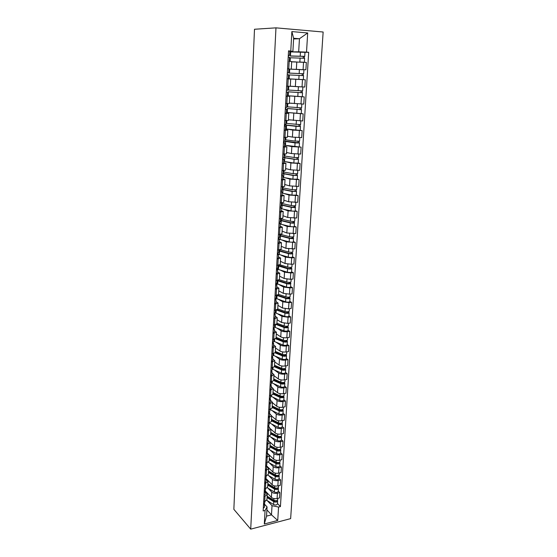 <?xml version="1.0" encoding="UTF-8"?>
<svg xmlns="http://www.w3.org/2000/svg" width="557" height="557" viewBox="0 0 557 557"><rect width="100%" height="100%" fill="white"/><g stroke="black" fill="none" stroke-linecap="round" stroke-linejoin="round"><path stroke-width="0.84" d="M250.713 529.15L290.643 518.623L323.144 32.014L275.973 27.85L250.713 529.15L233.856 509.328L254.493 29.256L275.973 27.85M265.111 490.794L271.412 497.366C272.846 498.571 274.733 498.961 277.08 498.543L279.51 497.944L279.837 492.625L277.407 493.217C275.054 493.627 273.16 493.237 271.725 492.047L267.973 488.183M265.327 491.761L267.242 494.344L265.007 496.224L264.707 501.599L266.942 499.692L267.242 494.442M264.707 501.599L263.663 501.857M278.256 491.03L279.837 492.625M265.007 496.224L263.962 496.482M265.974 478.512L272.15 484.757C273.591 485.934 275.485 486.317 277.846 485.913L280.282 485.328L280.617 479.953L278.173 480.524C275.812 480.928 273.905 480.545 272.464 479.382L268.676 475.601M264.366 489.116L265.417 488.865L267.659 487.02L267.959 481.708M279.029 478.4L280.617 479.953M266.037 479.097L267.966 481.617L264.666 483.692M266.761 466.007L272.888 472.009C274.343 473.158 276.251 473.541 278.625 473.144L281.069 472.587L281.403 467.156L278.953 467.706C276.578 468.089 274.664 467.713 273.209 466.578L269.393 462.895M265.076 476.249L266.135 476.005L268.383 474.209L268.683 468.841M279.809 465.638L281.403 467.156M266.747 466.293L268.69 468.75L265.383 470.762M267.471 453.287L273.64 459.135C275.102 460.256 277.024 460.625 279.405 460.249L281.863 459.706L282.204 454.22L279.739 454.749C277.351 455.118 275.423 454.749 273.96 453.642L270.117 450.049M265.793 463.243L269.115 461.259L269.421 455.835M280.589 452.737L282.204 454.22M267.464 453.349L269.428 455.744L266.1 457.694M270.068 442.154L274.399 446.122C275.868 447.208 277.804 447.57 280.192 447.208L282.664 446.693L283.005 441.144L280.533 441.652C278.131 442.007 276.195 441.652 274.719 440.573L270.848 437.078M266.518 450.091L269.853 448.176L270.159 442.69M281.389 439.703L283.005 441.144M268.195 440.274L270.166 442.599L266.831 444.486M270.911 429.21L275.165 432.97C276.648 434.028 278.591 434.383 280.993 434.035L283.478 433.534L283.819 427.929L281.334 428.424C278.925 428.758 276.975 428.41 275.492 427.358L271.586 423.961M267.256 436.806L270.598 434.954L270.911 429.405L271.51 429.739M282.19 426.537L283.819 427.929M268.927 427.066L270.918 429.315L267.562 431.139M271.67 416.044L275.938 419.679C277.428 420.702 279.384 421.05 281.8 420.723L284.293 420.243L284.641 414.575L282.148 415.049C279.725 415.369 277.762 415.021 276.272 414.011L272.324 410.711M267.994 423.376L271.356 421.586L271.67 415.975M282.998 413.224L284.641 414.575M269.672 413.705L271.677 415.891L268.307 417.646M272.422 402.725L276.725 406.241C278.222 407.237 280.185 407.578 282.615 407.264L285.121 406.805L285.476 401.075L282.963 401.527C280.533 401.834 278.563 401.493 277.059 400.511L273.076 397.315M268.746 409.799L272.115 408.079L272.436 402.398M283.819 399.766L285.476 401.075M270.423 400.204L272.443 402.321L269.059 404.006M273.181 389.259L277.511 392.657C279.022 393.625 281 393.959 283.443 393.66L285.957 393.221L286.319 387.435L283.792 387.86C281.348 388.152 279.363 387.818 277.852 386.871L273.842 383.78M269.497 396.069L272.888 394.426L273.215 388.675M284.648 386.168L286.319 387.435M271.182 386.565L273.215 388.598L269.825 390.22M273.947 375.655L278.312 378.934C279.837 379.86 281.821 380.187 284.279 379.909L286.806 379.491L287.168 373.643L284.634 374.046C282.169 374.318 280.178 373.998 278.653 373.079L274.608 370.099M270.263 382.193L273.668 380.619L273.995 374.805M285.483 372.424L287.168 373.643M271.948 372.765L274.002 374.729L270.591 376.274M274.726 361.897L279.12 365.058C280.651 365.949 282.65 366.269 285.121 366.005L287.663 365.615L288.025 359.697L285.476 360.073C283.005 360.33 281 360.017 279.468 359.14L275.381 356.264M271.043 368.163L274.455 366.659L274.789 360.776M286.333 358.527L288.025 359.697M272.728 358.819L274.789 360.706L271.37 362.182M275.506 348L279.941 351.028C281.48 351.885 283.492 352.191 285.971 351.947L288.526 351.585L288.895 345.598L286.333 345.953C283.847 346.189 281.835 345.89 280.289 345.048L276.161 342.283M271.823 353.974L275.255 352.546L275.59 346.593M287.189 344.477L288.895 345.598M273.508 344.727L275.59 346.531L272.157 347.93M276.3 333.942L280.763 336.839C282.322 337.667 284.342 337.967 286.834 337.737L289.396 337.396L289.772 331.345L287.196 331.68C284.704 331.895 282.678 331.603 281.118 330.795L276.947 328.15M272.617 339.631L276.056 338.28L276.397 332.257M288.053 330.273L289.772 331.345M274.302 330.468L276.404 332.195L272.951 333.518M277.108 319.732L281.598 322.503L287.704 323.366L290.281 323.053L290.663 316.933L288.073 317.239L281.96 316.383L277.748 313.856M273.417 325.128L276.871 323.854L277.219 317.762M288.93 315.91L290.663 316.933M275.102 316.056L277.219 317.699L273.759 318.938M277.915 305.368L282.448 308L288.582 308.836L291.179 308.543L291.562 302.36L288.958 302.639L282.81 301.817L278.549 299.401M274.225 310.458L277.699 309.26L278.047 303.099M289.814 301.393L291.562 302.36M275.917 301.483L278.047 303.043L274.566 304.199M278.737 290.845L283.304 293.337L289.473 294.145L292.084 293.88L292.467 287.621L289.856 287.878L283.666 287.078L279.356 284.794M275.04 295.621L278.528 294.507L278.883 288.268M290.705 286.709L292.467 287.621M276.732 286.744L278.883 288.213L275.388 289.292M279.565 276.154L284.167 278.507L290.378 279.287L292.996 279.05L293.386 272.721L290.761 272.951L284.536 272.178L280.178 270.02M275.868 280.617L279.37 279.586L279.732 273.271M291.61 271.858L293.386 272.721M277.56 271.844L279.732 273.222L276.223 274.211M280.408 261.303L285.038 263.503L291.29 264.255L293.922 264.046L294.312 257.647L291.673 257.849L285.414 257.111L281 255.078M276.711 265.438L280.227 264.491L280.589 258.1M292.529 256.84L294.312 257.647M278.403 256.763L280.589 258.058L277.066 258.963M281.25 246.285L285.922 248.338L294.855 248.875L295.252 242.399L286.298 241.863L281.821 239.963M277.553 250.086L281.09 249.23L281.452 242.755M293.455 241.647L295.252 242.399M279.252 241.522L281.452 242.713L277.915 243.534M282.114 231.092L286.813 232.993L295.802 233.529L296.206 226.978L287.196 226.448L282.65 224.68M278.409 234.553L281.96 233.787L282.329 227.235M294.388 226.288L296.206 226.978M280.108 226.1L282.329 227.2L278.779 227.924M282.977 215.726L287.718 217.474L296.756 218.003L297.166 211.382L288.108 210.852L283.478 209.223M279.28 218.838L282.845 218.163L283.214 211.535M295.335 210.748L297.166 211.382M280.979 210.497L283.221 211.5L279.649 212.133M283.854 200.186L288.637 201.773L297.723 202.295L298.134 195.598L289.027 195.075L284.307 193.585M280.157 202.936L283.736 202.358L284.112 195.646M296.296 195.027L298.134 195.598M281.856 194.713L284.112 195.618L280.526 196.155M284.745 184.471L289.563 185.885L298.705 186.414L299.123 179.633L289.953 179.11L285.121 177.767M281.041 186.853L284.634 186.365L285.024 179.57L281.424 179.988M297.264 179.124L299.123 179.633M282.74 178.748L285.024 179.549M285.644 168.569L290.496 169.815L299.694 170.338L300.119 163.48L290.9 162.964L285.922 161.76M281.939 170.574L285.553 170.191L285.943 163.305M298.246 163.034L300.119 163.48M283.638 162.595L285.943 163.285L282.322 163.626M286.549 152.479L291.443 153.558L300.696 154.073L301.121 147.132L291.847 146.616L286.667 145.558M282.852 154.101L286.479 153.816L286.869 146.846L283.235 147.069M284.606 145.252L301.121 147.132M284.55 146.247L286.869 146.832M287.468 136.2L292.404 137.106L301.706 137.614L302.145 130.596L292.815 130.08L287.321 129.168M283.771 137.426L287.412 137.252L287.809 130.192M285.511 128.939L302.145 130.596M285.469 129.704L287.809 130.178L284.161 130.317M288.401 119.734L302.736 120.96L303.175 113.858L287.704 112.563M284.704 120.556L288.359 120.479L288.763 113.336M301.24 113.607L303.175 113.858M286.402 112.967L288.763 113.329L285.1 113.356M289.661 103.101L303.774 104.103L304.219 96.911L287.356 95.741M285.644 103.477L289.32 103.511L289.724 96.27L286.047 96.187M302.026 96.716L304.219 96.911M287.342 96.027L289.724 96.27M290.294 86.203L304.825 87.045L305.271 79.769L287.001 78.809M286.597 86.189L290.288 86.335L290.698 79.003M288.846 69.061L305.89 69.778L306.343 62.412L291.666 61.848M287.565 68.685L288.853 68.887M303.078 69.695L305.89 69.778M291.269 68.943L291.687 61.528L288.972 61.277M266.9 509.885L271.489 514.856L272.025 505.679L267.269 500.632M263.315 508.172L264.478 507.135L264.631 504.287L267.068 506.926L266.545 516.13L271.489 514.856L277.734 520.468L264.31 523.991L265.069 510.47L267.068 506.926M293.602 38.962L299.443 38.739L293.636 38.266L292.898 51.383L288.547 50.826L263.162 510.957L265.069 510.47M290.775 50.986L291.861 31.589L307.694 32.96L306.517 52.128L298.677 51.801L299.443 38.739L307.694 32.96M272.025 505.679L278.563 507.058L280.429 506.585L308.689 52.288L306.517 52.128M278.563 507.058L277.734 520.468M290.657 51.871L298.677 51.801M292.898 51.383L289.828 51.411M277.497 503.528L280.429 506.585M304.93 52.316L308.689 52.288M264.31 523.991L266.545 516.13M293.636 38.266L291.861 31.589M264.784 501.579L264.714 502.867L263.552 503.89M264.394 503.479L264.638 504.238L263.475 505.269M267.116 496.656L274.608 501.265L276.383 500.701M267.061 497.54L273.766 501.669C275.736 502.407 277.031 502.198 277.651 501.022L277.379 500.29M266.768 500.318L273.591 504.545C275.562 505.296 276.857 505.081 277.477 503.897L277.644 501.077M272.004 499.176L273.132 500.353M267.137 496.19L273.842 500.304C275.812 501.042 277.114 500.834 277.734 499.664L277.811 498.362M266.142 492.611L267.861 493.662M265.494 488.851L265.417 490.209L264.248 491.211M265.076 490.821L265.341 491.594L264.171 492.597M265.334 491.65L265.174 494.525L264.011 495.535M266.204 475.991L266.128 477.419L264.958 478.393M265.773 478.031L266.051 478.818L264.881 479.8M266.044 478.874L265.884 481.784L264.714 482.766M267.82 484.207L275.36 488.712L277.101 488.127L277.066 488.705M267.771 485.07L274.51 489.102C276.488 489.833 277.79 489.624 278.416 488.482L278.138 487.723M267.36 487.814L274.336 492.012C276.314 492.743 277.616 492.534 278.235 491.385L278.409 488.531M272.366 486.4L273.619 487.674M267.847 483.706L274.587 487.723C276.571 488.454 277.873 488.245 278.5 487.11L278.584 485.739M267.325 480.399L268.578 481.144M277.581 488.009L278.131 487.876M268.53 471.633L276.119 476.026L278.904 475.218L279.189 475.81C278.563 476.924 277.254 477.119 275.262 476.409L275.088 479.347C277.08 480.064 278.382 479.862 279.008 478.748L279.182 475.859M268.481 472.468L275.262 476.409M267.917 475.156L275.088 479.347M272.7 473.485L274.093 474.856M277.866 475.413L277.832 476.026M268.558 471.09L275.346 475.017C277.337 475.727 278.646 475.532 279.273 474.425L279.356 472.977M268.439 467.998L269.296 468.493M266.928 462.992L266.845 464.496L265.675 465.443M266.469 465.109L266.768 465.91L265.592 466.863M266.768 465.965L266.601 468.903L265.431 469.857M267.659 449.854L267.576 451.435L266.392 452.354M267.172 452.04L267.492 452.869L266.316 453.788M267.492 452.918L267.325 455.891L266.149 456.817M268.397 436.577L268.307 438.241L267.123 439.125M267.882 438.839L268.223 439.682L267.047 440.573M268.223 439.731L268.056 442.738L266.873 443.637M269.247 458.919L276.878 463.215L279.677 462.428L279.969 463.006C279.342 464.085 278.027 464.28 276.021 463.584L275.847 466.557C277.846 467.253 279.161 467.058 279.788 465.972L279.962 463.055M269.198 459.741L276.021 463.584M268.439 462.352L275.847 466.557M273.007 460.437L274.545 461.899M278.639 462.561L278.604 463.215M269.275 458.341L276.105 462.178C278.11 462.874 279.426 462.679 280.053 461.6L280.143 460.082M269.344 455.327L270.027 455.71M269.971 446.08L277.651 450.265L280.463 449.506L280.756 450.07C280.129 451.114 278.806 451.302 276.794 450.62L276.613 453.621C278.625 454.31 279.948 454.122 280.575 453.064L280.749 450.112M269.922 446.874L276.794 450.62M268.92 449.395L276.613 453.621M273.285 447.25L274.984 448.81M279.426 449.583L279.384 450.265M270.006 445.461L276.878 449.2C278.897 449.875 280.213 449.694 280.839 448.65L280.937 447.055M270.159 442.467L270.765 442.794M270.702 433.102L278.437 437.175L281.257 436.444L281.55 436.994C280.923 438.004 279.6 438.185 277.567 437.517L277.386 440.552C279.412 441.221 280.742 441.047 281.369 440.023L281.55 437.036M270.66 433.875L277.567 437.517M269.351 436.284L277.386 440.552M273.522 433.91L275.395 435.574M280.22 436.458L280.171 437.182M270.737 432.448L277.658 436.082C279.684 436.744 281.013 436.57 281.64 435.56L281.738 433.889M271.44 419.992L279.224 423.947L282.058 423.25L282.357 423.78C281.731 424.761 280.394 424.928 278.354 424.281L278.173 427.344C280.213 427.999 281.543 427.832 282.169 426.836L282.357 423.821M269.727 423.007L278.173 427.344M271.398 420.737L278.354 424.281M273.724 420.431L275.778 422.199M281.02 423.195L280.972 423.961M271.482 419.296L278.437 422.826C280.484 423.473 281.814 423.306 282.448 422.324L282.552 420.577M271.656 416.239L272.262 416.545M282.086 422.854L282.058 423.25M272.192 406.742L280.025 410.579L282.872 409.91L283.172 410.418C282.545 411.365 281.201 411.526 279.148 410.899L278.966 413.997C281.013 414.631 282.35 414.471 282.984 413.517L283.165 410.46M270.075 409.548L278.966 413.997M272.15 407.459L279.148 410.899M273.87 406.805L276.133 408.671M281.828 409.792L281.779 410.593M272.234 406.004L279.238 409.43C281.292 410.056 282.629 409.903 283.262 408.956L283.374 407.125M272.408 402.92L273.027 403.219M282.9 409.465L282.872 409.91M272.951 393.346L280.825 397.064L283.694 396.431L283.993 396.918C283.367 397.83 282.016 397.983 279.948 397.371L279.767 400.504C281.828 401.124 283.172 400.97 283.805 400.051L283.993 396.96M270.653 396.076L279.767 400.504M272.909 394.043L279.948 397.371M273.953 393.026L276.453 395.004M282.643 396.243L282.594 397.085M272.993 392.574L280.039 395.888C282.107 396.5 283.45 396.347 284.084 395.442L284.202 393.527M273.167 389.454L273.8 389.747M283.722 395.93L283.694 396.431M273.71 379.811L281.647 383.411L284.523 382.798L284.822 383.272C284.195 384.149 282.838 384.295 280.763 383.703L280.575 386.871C282.65 387.463 284 387.324 284.634 386.44L284.822 383.313M271.405 382.582L280.575 386.871M273.675 380.48L280.763 383.703M273.974 379.094L276.725 381.176M283.471 382.548L283.422 383.432M273.759 378.997L280.853 382.199C282.928 382.791 284.286 382.652 284.912 381.782L285.038 379.783M273.94 375.843L274.58 376.128M284.55 382.248L284.523 382.798M274.483 366.13L282.469 369.604L285.358 369.026L285.664 369.479C285.031 370.321 283.673 370.454 281.584 369.883L281.389 373.086C283.478 373.663 284.836 373.524 285.469 372.675L285.664 369.521M272.164 368.943L281.389 373.086M274.448 366.771L281.584 369.883M274.524 365.441L276.947 367.202M284.307 368.706L284.251 369.625M274.531 365.267L281.675 368.365C283.764 368.936 285.128 368.804 285.755 367.968L285.88 365.886M274.712 362.078L275.367 362.363M285.393 368.414L285.358 369.026M275.269 352.303L283.304 355.645L286.201 355.094L286.514 355.533C285.88 356.341 284.516 356.466 282.413 355.909L282.218 359.147C284.321 359.704 285.685 359.578 286.319 358.764L286.514 355.568M272.93 355.157L282.218 359.147M275.151 352.88L282.413 355.909M275.297 351.808L277.108 353.068M285.156 354.705L285.093 355.672M275.318 351.397L282.503 354.377C284.606 354.927 285.978 354.802 286.604 354.008L286.737 351.836M275.499 348.174L276.168 348.445M286.242 354.433L286.201 355.094M276.056 338.322L284.14 341.532L287.057 341.016L287.37 341.434C286.744 342.2 285.365 342.318 283.248 341.782L283.053 345.055C285.17 345.598 286.542 345.479 287.175 344.706L287.37 341.469M273.703 341.225L283.053 345.055M275.764 338.802L283.248 341.782M276.07 338.036L277.198 338.774M286.006 340.557L285.95 341.566M276.112 337.368L283.339 340.236C285.463 340.766 286.834 340.654 287.468 339.888L287.607 337.633M276.293 334.109L276.975 334.381M287.106 340.299L287.057 341.016M276.766 324.153L284.996 327.265L287.927 326.785L288.241 327.182C287.607 327.906 286.228 328.017 284.098 327.502L283.903 330.809C286.026 331.331 287.405 331.22 288.039 330.489L288.241 327.217M274.49 327.14L283.903 330.809M276.272 324.536L284.098 327.502M276.815 324.083L277.191 324.32M286.869 326.249L286.806 327.3M276.913 323.192L284.188 325.936C286.319 326.444 287.704 326.339 288.338 325.622L288.477 323.276M277.094 319.899L277.797 320.157M287.969 326.005L287.927 326.785M277.33 309.783L285.852 312.839L288.798 312.393L289.118 312.769C288.484 313.459 287.099 313.549 284.954 313.055L284.752 316.404C286.897 316.905 288.282 316.808 288.916 316.111L289.118 312.804M275.255 312.881L284.752 316.404M276.655 310.075L284.954 313.055M287.746 311.781L287.677 312.874M277.72 308.857L285.045 311.474C287.189 311.969 288.582 311.871 289.215 311.189L289.362 308.752M277.908 305.528L278.625 305.779M288.853 311.558L288.798 312.393M277.727 295.196L286.723 298.253L289.682 297.842L290.009 298.197C289.375 298.844 287.976 298.928 285.818 298.455L285.623 301.838C287.774 302.319 289.167 302.228 289.8 301.574L290.009 298.225M276.864 295.412L285.818 298.455M275.833 298.357L285.623 301.838M288.63 297.153L288.561 298.294M278.542 294.361L285.915 296.853C288.073 297.327 289.473 297.243 290.106 296.603L290.26 294.068M278.73 290.998L279.468 291.241M289.737 296.944L289.682 297.842M278.02 280.366L287.607 283.499L290.58 283.123L290.698 286.876C290.065 287.489 288.658 287.565 286.493 287.113L276.3 283.555M277.08 280.554L286.695 283.687C288.867 284.14 290.267 284.063 290.907 283.464M289.522 282.357L289.452 283.548M279.356 279.705L286.792 282.072C288.965 282.517 290.371 282.441 291.005 281.849L291.165 279.217M279.558 276.3L280.317 276.537M290.636 282.169L290.58 283.123M278.389 265.285L288.498 268.578L291.812 268.558C291.179 269.115 289.765 269.184 287.586 268.752L287.377 272.213C289.556 272.652 290.963 272.582 291.603 272.011L291.812 268.585M277.901 265.793L287.586 268.752M276.864 268.509L278.507 269.511L287.377 272.213M290.427 267.395L290.35 268.634M280.004 264.826L287.684 267.116C289.863 267.541 291.276 267.478 291.91 266.921L292.077 264.192M280.401 261.442L281.181 261.672M291.548 267.221L291.485 268.244M279.308 249.947L280.456 250.991L289.396 253.491L292.731 253.484C292.091 253.999 290.677 254.055 288.477 253.651L288.268 257.146C290.469 257.564 291.882 257.501 292.522 256.979L292.731 253.512M279.489 249.926L279.447 250.594M278.73 250.873L288.477 253.651M278.284 254.215L288.268 257.146M291.339 252.258L291.262 253.546M280.429 249.724L288.575 251.994C290.775 252.398 292.195 252.342 292.836 251.834L293.003 249M281.243 246.417L282.065 246.64M292.467 252.105L292.397 253.191M280.289 235.527L280.331 234.831L279.976 235.179L281.306 235.896L290.308 238.236L293.323 237.971L293.448 241.773C292.808 242.253 291.381 242.302 289.174 241.912L279.377 239.273M280.331 234.831L279.628 234.734M279.572 235.778L289.389 238.368C291.596 238.751 293.024 238.709 293.657 238.243M292.265 236.955L292.181 238.292M280.54 234.386L289.487 236.697C291.701 237.073 293.121 237.031 293.762 236.572L293.943 233.634M282.107 231.218L282.956 231.434M293.393 236.816L293.323 237.971M281.146 220.287L281.181 219.66L280.825 219.973L282.162 220.628L291.227 222.8L294.263 222.577L294.381 226.393C293.741 226.831 292.314 226.866 290.093 226.497L280.22 224.046M281.181 219.66L280.47 219.569M280.422 220.509L290.301 222.918C292.529 223.273 293.964 223.246 294.597 222.821M293.198 221.47L293.114 222.856M280.512 218.838L290.406 221.22C292.634 221.582 294.061 221.547 294.702 221.129L294.89 218.093M282.97 215.851L283.875 216.06M294.333 221.352L294.263 222.577M282.002 204.872L282.037 204.308L281.682 204.586L283.033 205.185L292.16 207.183L295.21 207.002L295.328 210.838C294.688 211.228 293.254 211.249 291.019 210.908L281.076 208.652M282.037 204.308L281.327 204.224M281.278 205.073L291.227 207.288C293.469 207.622 294.911 207.601 295.551 207.225M294.145 205.812L294.054 207.246M281.369 203.375L291.332 205.568C293.574 205.902 295.015 205.881 295.656 205.512L295.844 202.365M283.847 200.304L284.808 200.506M295.287 205.714L295.21 207.002M269.149 423.153L269.052 424.894L267.861 425.75M268.592 425.492L268.968 426.356L267.785 427.219M268.968 426.404L268.794 429.447L267.611 430.31M269.901 409.583L269.797 411.407L268.606 412.236M269.316 411.999L269.72 412.883L268.53 413.712M269.713 412.932L269.546 416.009L268.356 416.845M270.667 395.867L270.556 397.775L269.365 398.568M270.041 398.359L270.472 399.272L269.282 400.065M270.472 399.313L270.298 402.426L269.108 403.226M271.433 382.005L271.322 383.996L270.124 384.755M270.765 384.574L271.238 385.507L270.041 386.266M271.238 385.548L271.064 388.695L269.867 389.468M272.213 367.982L272.101 370.064L270.897 370.788M271.503 370.635L272.018 371.589L270.813 372.32M272.011 371.63L271.837 374.812L270.632 375.55M273.007 353.806L272.881 355.979L271.677 356.668M272.234 356.536L272.798 357.517L271.586 358.214M272.798 357.559L272.617 360.783L271.405 361.486M273.8 339.471L273.675 341.733L272.464 342.395M272.972 342.283L273.591 343.293L272.373 343.954M273.584 343.328L273.403 346.593L272.192 347.262M274.608 324.982L274.476 327.335L273.257 327.955M273.71 327.871L274.392 328.909L273.174 329.535M274.385 328.943L274.204 332.244L272.986 332.877M275.423 310.319L275.283 312.769L274.065 313.354M274.448 313.292L275.2 314.364L273.974 314.956M275.193 314.399L275.012 317.734L273.786 318.332M276.244 295.495L276.105 298.044L274.88 298.587M275.179 298.545L276.014 299.652L274.789 300.209M276.014 299.687L275.826 303.064L274.601 303.621M277.08 280.505L276.933 283.151L275.701 283.652M275.91 283.631L276.843 284.78L275.611 285.288M276.843 284.808L276.655 288.227L275.423 288.749M277.922 265.341L277.769 268.084L276.537 268.551M276.627 268.544L277.678 269.734L276.446 270.208M277.678 269.762L277.483 273.222L276.251 273.703M278.779 249.996L278.618 252.843L277.379 253.275M277.379 253.324L278.528 254.514L277.289 254.946M278.528 254.535L278.333 258.044L277.094 258.483M279.642 234.476L279.475 237.428L278.228 237.818M278.222 238.02L279.384 239.12L278.138 239.51M279.384 239.141L279.182 242.685L277.943 243.089M280.512 218.776L280.345 221.839L279.092 222.18M279.071 222.542L280.248 223.545L279.001 223.893M280.248 223.566L280.046 227.159L278.799 227.514M281.396 202.894L281.222 206.062L279.969 206.362M279.934 206.884L281.125 207.789L279.872 208.095M281.125 207.81L280.923 211.444L279.67 211.757M282.295 186.818L282.114 190.104L280.846 190.362M280.812 191.044L282.016 191.852L280.756 192.109M282.009 191.866L281.807 195.549L280.547 195.82M283.2 170.553L283.012 173.951L281.745 174.167M281.696 175.016L282.907 175.72L281.647 175.935M282.907 175.734L282.705 179.458L281.438 179.688M284.112 154.101L283.917 157.61L282.65 157.777M282.587 158.801L283.819 159.399L282.545 159.574M283.819 159.413L283.61 163.187L282.336 163.368M285.553 141.422L283.562 141.193M283.499 142.39L284.738 142.884L283.464 143.01M284.738 142.898L284.523 146.714L283.248 146.846M282.872 189.283L282.9 188.788L282.552 189.032L283.91 189.568L293.1 191.385L296.512 191.448L292.167 191.469L291.952 195.138L296.289 195.103L296.512 191.462M282.9 188.788L282.19 188.705M282.148 189.457L292.167 191.469M281.946 193.07L291.952 195.138M295.099 189.965L295.008 191.455M282.239 187.744L292.272 189.735L296.616 189.714L296.818 186.456M284.738 184.576L285.769 184.771M296.247 189.888L296.164 191.246M283.757 173.512L283.778 173.088L283.429 173.297L284.801 173.763L294.054 175.406L297.132 175.309L297.487 175.483L297.257 179.18L292.898 179.18L282.824 177.314M283.778 173.088L283.06 173.011M283.026 173.659L293.121 175.469L297.487 175.483M296.066 173.937L295.976 175.483M283.123 171.925L293.226 173.714L297.591 173.728L297.8 170.365M285.637 168.667L286.771 168.855M297.222 173.875L297.132 175.309M284.648 157.561L284.669 157.206L285.699 157.784L295.022 159.232L298.113 159.177L298.468 159.33L298.239 163.076L293.859 163.034L283.708 161.377M284.669 157.206L283.945 157.137M283.868 157.666L294.082 159.281L298.468 159.33M297.048 157.715L296.951 159.316M284.014 155.918L294.187 157.506L298.58 157.554L298.789 154.073M286.549 152.569L287.823 152.757M298.204 157.673L298.113 159.177M285.567 141.137L299.464 142.989L295.05 142.898L294.827 146.7M283.812 142.515L283.889 141.206L295.05 142.898M298.037 141.304L297.939 142.961M284.912 139.73L295.154 141.102L299.575 141.193L299.791 137.593M287.468 136.284L288.965 136.472M299.2 141.283L299.109 142.864M285.978 120.584L285.769 124.336L284.488 124.406M284.411 125.785L285.664 126.174L284.383 126.244M285.664 126.181L285.449 130.046L284.174 130.129M286.465 125.095L300.474 126.446L300.237 130.282M286.472 124.886L284.787 124.907L286.577 125.255L296.032 126.328L300.474 126.446M299.039 124.691L298.935 126.411M285.825 123.355L300.585 124.636L300.808 120.918M288.394 119.804L290.308 120.006M300.209 124.698L300.112 126.355M286.925 103.518L286.709 107.404L285.428 107.417M285.337 108.984L286.604 109.256L285.323 109.283M286.604 109.263L286.389 113.175L285.107 113.21M287.384 108.573L301.49 109.715L301.253 113.593L286.43 112.43M287.391 108.441L301.49 109.715M300.056 107.884L299.951 109.659M286.744 106.777L301.602 107.877L301.838 104.041M289.341 103.129L292.23 103.372M301.233 107.912L301.128 109.645M287.433 86.224L286.597 86.224M287.885 86.272L287.663 90.255L286.375 90.22M286.277 91.975L287.558 92.135L286.27 92.107M287.558 92.135L287.342 96.103L286.047 96.089M288.324 91.856L302.521 92.775L302.284 96.702L287.363 95.727M288.324 91.801L302.521 92.775M301.086 90.875L300.975 92.706M300.871 86.857L290.294 86.238M287.677 90.004L302.639 90.916L302.876 86.976L302.138 86.92M290.288 86.258L302.876 86.976M302.263 90.923L302.152 92.734M287.328 72.876L288.63 72.904L287.335 72.814M288.63 72.897L288.853 68.866L287.558 68.769M287.008 78.753L303.328 79.609L287.008 78.76M288.303 78.822L288.526 74.805L287.231 74.722M288.519 74.896L303.565 75.634L303.328 79.609M289.368 73.085L302.298 73.684L302.012 75.543M289.368 73.113L303.683 73.754L303.307 73.747L303.196 75.606M288.839 69.089L303.927 69.764L303.683 73.754M302.124 73.67L303.307 73.747M288.296 55.428L289.605 55.331L288.303 55.192M289.605 55.331L289.835 51.244L288.533 51.098M289.278 61.298L289.501 57.26L288.199 57.12M292.982 61.869L291.673 61.827M289.473 57.74L304.623 58.283L304.38 62.287M291.673 61.785L295.614 61.904M300.091 62.036L304.108 62.266M290.329 55.944L303.349 56.306L303.064 58.137M290.322 56.048L304.742 56.382L304.366 56.403L304.254 58.227M289.8 51.864L304.985 52.344L304.742 56.375M303.175 56.278L304.366 56.403M296.784 61.918L296.352 69.284M295.774 79.268L295.349 86.544M294.771 96.41L294.354 103.602M293.79 113.35L293.372 120.451M292.815 130.08L292.404 137.106M291.847 146.616L291.443 153.558M290.9 162.964L290.496 169.815M289.953 179.11L289.563 185.885M289.027 195.075L288.637 201.773M288.108 210.852L287.718 217.474M287.196 226.448L286.813 232.993M286.298 241.863L285.922 248.338M285.414 257.111L285.038 263.503M284.536 272.178L284.167 278.507M283.666 287.078L283.304 293.337M282.81 301.817L282.448 308M281.96 316.383L281.598 322.503M281.118 330.795L280.763 336.839M280.289 345.048L279.941 351.028M279.468 359.14L279.12 365.058M278.653 373.079L278.312 378.934M277.852 386.871L277.511 392.657M277.059 400.511L276.725 406.241M276.272 414.011L275.938 419.679M275.492 427.358L275.165 432.97M274.719 440.573L274.399 446.122M273.96 453.642L273.64 459.135M273.209 466.578L272.888 472.009M272.464 479.382L272.15 484.757M271.725 492.047L271.412 497.366M288.213 78.871L287.802 86.244M287.245 96.236L286.841 103.518M286.291 113.391L285.894 120.584M285.351 130.331L284.954 137.44M284.418 147.076L284.028 154.101M283.499 163.619L283.116 170.56M282.594 179.967L282.211 186.825M281.696 196.12L281.32 202.894M280.805 212.085L280.436 218.783M279.927 227.862L279.558 234.483M279.064 243.458L278.695 250.002M278.208 258.873L277.846 265.341M277.358 274.114L277.003 280.512M276.523 289.18L276.168 295.502M275.694 304.08L275.346 310.333M274.873 318.806L274.531 324.989M274.065 333.371L273.724 339.485M273.264 347.77L272.923 353.82M272.47 362.015L272.136 367.996M271.691 376.1L271.356 382.011M270.911 390.032L270.591 395.881M270.145 403.811L269.825 409.597M269.386 417.444L269.073 423.167M268.641 430.93L268.328 436.591M267.896 444.27L267.59 449.868M267.165 457.464L266.859 463.006M266.441 470.526L266.135 476.005M265.717 483.441L265.417 488.865M289.187 61.291L288.777 68.755M302.479 79.623L302.04 86.913M301.441 96.8L301.003 104.013M300.411 113.781L299.979 120.897M299.394 130.554L298.97 137.586M298.392 147.125L297.967 154.08M297.396 163.5L296.978 170.372M296.415 179.688L296.004 186.477M295.447 195.688L295.036 202.4M294.486 211.493L294.082 218.128M293.539 227.124L293.142 233.682M292.599 242.573L292.209 249.056M291.673 257.849L291.29 264.255M290.761 272.951L290.378 279.287M289.856 287.878L289.473 294.145M288.958 302.639L288.582 308.836M288.073 317.239L287.704 323.366M287.196 331.68L286.834 337.737M286.333 345.953L285.971 351.947M285.476 360.073L285.121 366.005M284.634 374.046L284.279 379.909M283.792 387.86L283.443 393.66M282.963 401.527L282.615 407.264M282.148 415.049L281.8 420.723M281.334 428.424L280.993 434.035M280.533 441.652L280.192 447.208M279.739 454.749L279.405 460.249M278.953 467.706L278.625 473.144M278.173 480.524L277.846 485.913M277.407 493.217L277.08 498.543M303.537 62.231L303.092 69.611M276.342 500.708L276.307 501.258M273.766 501.669L273.591 504.545M273.947 498.585L273.842 500.304M274.51 489.102L274.336 492.012M274.698 485.941L274.587 487.723M275.45 473.172L275.346 475.017M276.216 460.27L276.105 462.178M276.996 447.222L276.878 449.2M277.776 434.042L277.658 436.082M278.563 420.723L278.437 422.826M270.688 409.381L270.66 409.882M279.363 407.258L279.238 409.43M271.454 395.672L271.405 396.514M280.171 393.646L280.039 395.888M272.227 381.817L272.157 383.007M280.986 379.888L280.853 382.199M273.014 367.808L272.923 369.354M281.814 365.977L281.675 368.365M273.8 353.639L273.696 355.554M282.65 351.913L282.503 354.377M274.601 339.317L274.476 341.601M283.492 337.695L283.339 340.236M275.416 324.835L275.262 327.502M284.349 323.318L284.188 325.936M276.237 310.186L276.063 313.243M285.205 308.78L285.045 311.474M277.059 295.475L276.871 298.824M286.082 294.082L285.915 296.853M277.873 280.86L277.685 284.251M286.695 283.687L286.493 287.113M286.959 279.21L286.792 282.072M278.702 266.086L278.507 269.511M287.858 264.178L287.684 267.116M279.537 251.144L279.342 254.605M288.756 248.965L288.575 251.994M280.38 236.029L280.185 239.531M289.389 238.368L289.174 241.912M289.668 233.585L289.487 236.697M281.236 220.746L281.041 224.29M290.301 222.918L290.093 226.497M281.348 218.713L281.334 219.068M290.594 218.024L290.406 221.22M282.1 205.282L281.898 208.868M291.227 207.288L291.019 210.908M282.239 202.839L282.197 203.59M291.527 202.282L291.332 205.568M282.977 189.652L282.775 193.272M283.137 186.776L283.074 187.932M292.474 186.351L292.272 189.735M283.861 173.833L283.659 177.495M293.121 175.469L292.898 179.18M284.042 170.526L283.959 172.092M293.428 170.24L293.226 173.714M284.759 157.826L284.55 161.537M294.082 159.281L293.859 163.034M284.968 154.08L284.857 156.071M294.395 153.934L294.187 157.506M285.664 141.638L285.449 145.391M285.894 137.44L285.762 139.863M295.377 137.433L295.154 141.102M286.577 125.255L286.368 129.05M296.032 126.328L295.809 130.171M286.841 120.597L286.681 123.459M296.366 120.73L296.143 124.51M287.503 108.678L287.287 112.521M297.027 109.548L296.797 113.44M287.795 103.546L287.607 106.86M297.368 103.832L297.139 107.71M288.442 91.905L288.227 95.797M298.037 92.573L297.807 96.507M288.756 86.286L288.547 90.067M298.385 86.76L298.148 90.707M289.389 74.937L289.174 78.871M299.06 75.39L298.824 79.373M289.717 69.124L289.494 73.071M299.408 69.507L299.172 73.503M290.35 57.754L290.148 61.361M300.091 57.998L299.847 62.022M290.684 51.871L290.462 55.874M300.446 52.038L300.202 56.09M278.549 237.79L278.521 238.285M279.412 222.159L279.377 222.786M280.282 206.341L280.241 207.107M284.836 141.074L285.038 137.44M281.174 190.341L281.118 191.239M282.065 174.153L282.009 175.19M282.97 157.77L282.907 158.947M299.464 142.996L299.234 146.776M284.787 124.907L284.731 125.882M285.699 108.42L285.664 109.054M288.63 55.408L288.603 55.902"/></g></svg>
